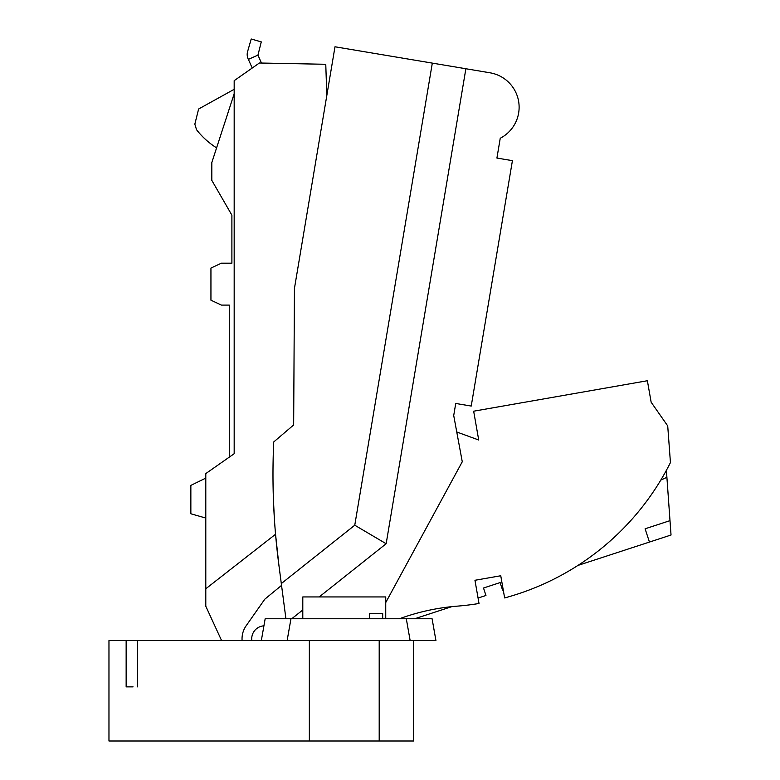 <?xml version="1.0" encoding="UTF-8"?>
<svg xmlns="http://www.w3.org/2000/svg" width="780" height="780" viewBox="0 0 780 780"><rect width="100%" height="100%" fill="white"/><g stroke="black" fill="none" stroke-linecap="round" stroke-linejoin="round"><path stroke-width="1.17" d="M278.918 565.305L275.545 534.271C272.902 503.539 272.298 472.758 273.741 441.948L293.66 424.954L294.44 288.434L334.99 46.78L432.315 63.112L354.764 525.213L281.307 583.586L278.918 565.305A698.48 698.48 0 0 1 273.741 441.948M221.608 640.594L205.793 606.226L205.793 588.764L275.545 534.271M285.928 618.764L281.307 583.586M205.793 588.764L205.793 473.587L234.175 453.716L234.175 80.671L259.399 63.005L325.767 64.282L326.81 95.55M229.271 457.148L229.271 305.087L221.422 305.087L210.941 300.202L210.941 268.067L221.422 263.182L231.894 263.182L231.894 215.163L211.819 180.375L211.819 162.552L234.175 93.746M216.586 147.859A78.575 78.575 0 0 1 196.531 129.714L194.834 124.156L198.617 109.005L234.175 89.31M248.371 59.377L248.089 58.734A10.481 10.481 0 0 1 247.591 51.587L251.209 39L261.281 41.896L257.946 55.117L248.371 59.377L252.223 68.026M261.476 63.043L257.946 55.117M385.739 602.55L462.267 461.77L453.716 415.506L455.735 403.465L471.227 406.058L512.421 160.66L496.918 158.057L500.243 138.255A34.925 34.925 0 0 0 489.986 72.793L432.315 63.112M242.102 640.594A22.698 22.698 0 0 1 246.149 625.774L264.81 599.176L281.551 585.4M263.923 625.833A13.006 13.006 0 0 0 251.843 640.594M465.874 68.747L386.159 543.728L354.764 525.213M291.73 618.764L302.796 609.97M319.195 596.944L386.159 543.728M137.397 686.868L137.397 640.594L126.145 640.594L126.145 686.868L133.078 686.868M126.145 640.594L108.966 640.594L108.966 741L413.683 741L413.683 640.594M435.942 640.594L432.091 618.764L435.942 640.594L137.397 640.594M261.319 640.594L265.171 618.764L261.319 640.594M456.758 431.993L478.715 440.008L473.665 411.197L647.38 380.738L651.154 402.236L667.719 425.919L670.439 462.589A261.934 261.934 0 0 1 504.641 597.928L500.75 575.757L474.952 580.281L479.027 603.486A261.934 261.934 0 0 1 457.119 606.158A218.273 218.273 0 0 0 399.418 618.764M651.154 402.236L649.642 393.637M478.715 440.008L475.927 424.096M660.826 480.051L666.9 477.331L670 520.65L645.109 528.791L649.447 542.071L577.931 565.432M503.227 589.836L502.544 590.06L500.107 582.592L483.512 588.013L485.95 595.481L478.072 598.055M451.756 606.655L414.687 618.764L432.091 618.764L406.302 618.764L410.153 640.594M670 520.65L671.034 535.012L649.447 542.071M666.403 470.311L666.9 477.331M666.471 471.305L665.652 471.666M287.118 640.594L290.969 618.764L406.302 618.764M290.969 618.764L265.171 618.764M302.796 618.764L302.796 596.944L385.739 596.944L385.739 618.764M382.688 618.764L382.688 613.529L369.584 613.529L369.584 618.764M274.375 518.563L273.429 499.629M205.793 518.057L190.856 513.776L190.856 485.394L205.793 478.111M309.348 741L309.348 640.594M379.197 741L379.197 640.594"/></g></svg>
